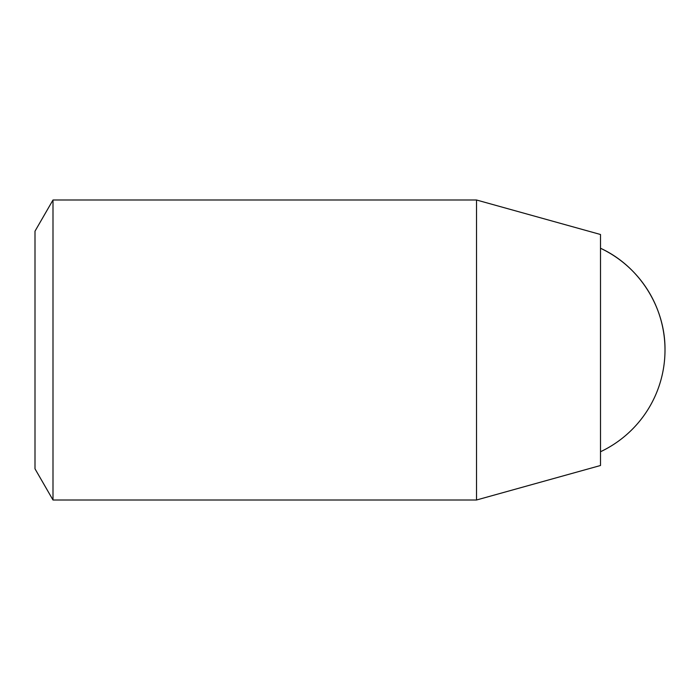 <?xml version="1.0" encoding="UTF-8"?>
<svg xmlns="http://www.w3.org/2000/svg" width="700" height="700" viewBox="0 0 700 700"><rect width="100%" height="100%" fill="white"/><g stroke="black" fill="none" stroke-linecap="round" stroke-linejoin="round"><path stroke-width="1.05" d="M52.999 199.999L35 231.175L35 468.825L52.999 500.001L476.516 500.001L476.516 199.999L52.999 199.999L52.999 500.001M476.516 500.001L600.504 465.5L600.504 234.5L476.516 199.999M600.504 248.255C639.249 266.009 665.472 307.379 665 350A112.499 112.499 0 0 0 600.504 248.255M600.504 451.745A112.499 112.499 0 0 0 665 350"/></g></svg>
